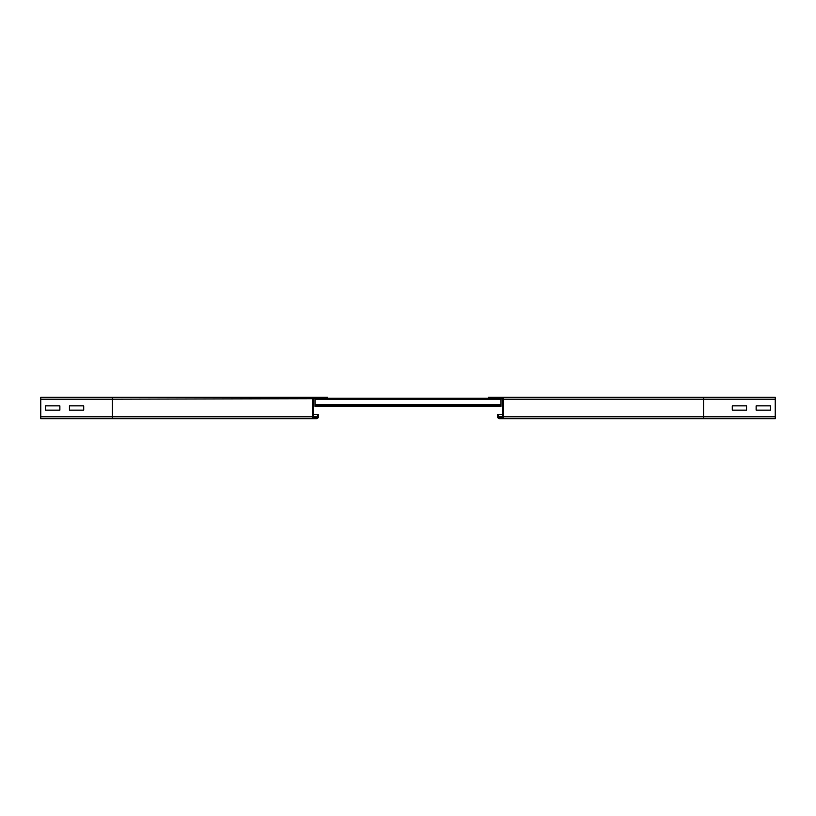 <?xml version="1.0" encoding="UTF-8"?>
<svg xmlns="http://www.w3.org/2000/svg" width="816" height="816" viewBox="0 0 816 816"><rect width="100%" height="100%" fill="white"/><g stroke="black" fill="none" stroke-linecap="round" stroke-linejoin="round"><path stroke-width="1.22" d="M732.278 405.858L746.589 405.858L746.589 410.142L732.278 410.142L732.278 405.858L746.589 405.858L746.589 410.142L732.278 410.142L732.278 405.858M502.421 399.177L502.421 416.823A0.959 0.959 0 0 1 501.473 417.772L499.565 417.772A0.959 0.959 0 0 1 498.607 416.823L498.607 414.436L497.658 414.436L497.658 416.823A1.907 1.907 0 0 0 499.565 418.73L501.473 418.73A1.907 1.907 0 0 0 503.38 416.823L503.38 399.177A1.907 1.907 0 0 0 501.473 397.27L488.59 397.27L488.59 398.228L501.473 398.228A0.959 0.959 0 0 1 502.421 399.177L500.993 398.698M756.126 405.858L770.426 405.858L770.426 410.142L756.126 410.142L756.126 405.858L770.426 405.858L770.426 410.142L756.126 410.142L756.126 405.858M775.2 397.27L775.2 399.177L703.667 399.177L703.667 397.27L775.2 397.27L488.59 397.27M775.2 399.177L775.2 418.73L501.473 418.73M502.421 414.436L498.607 414.436M69.411 410.142L69.411 405.858L83.722 405.858L83.722 410.142L69.411 410.142L69.411 405.858L83.722 405.858L83.722 410.142L69.411 410.142M45.574 410.142L45.574 405.858L59.874 405.858L59.874 410.142L45.574 410.142L45.574 405.858L59.874 405.858L59.874 410.142L45.574 410.142M318.342 414.436L317.393 414.436L317.393 416.823A0.959 0.959 0 0 1 316.435 417.772L314.527 417.772A0.959 0.959 0 0 1 313.579 416.823L313.579 399.177A0.959 0.959 0 0 1 314.527 398.228L327.41 398.228L327.41 397.27L40.8 397.27L40.8 418.73L316.435 418.73A1.907 1.907 0 0 0 318.342 416.823L318.342 414.436L313.579 414.436M314.527 418.73A1.907 1.907 0 0 1 312.62 416.823L312.62 399.177A1.907 1.907 0 0 1 314.527 397.27L112.333 397.27L112.333 399.177L40.8 399.177M499.565 418.73L703.667 418.73L703.667 416.823L503.38 416.823M500.993 398.228L500.993 406.327L315.007 406.327L500.993 406.327M315.007 398.228L315.007 406.327M488.59 398.228L327.41 398.228M312.62 416.823L112.333 416.823L112.333 399.177L315.007 398.698M775.2 416.823L703.667 416.823L703.667 399.177L503.38 399.177M502.421 416.823L498.607 416.823M112.333 418.73L112.333 416.823L40.8 416.823M317.393 416.823L313.579 416.823M500.993 405.379L315.007 405.379L500.993 405.379M500.993 404.42L315.007 404.42M500.993 399.177L315.007 399.177"/></g></svg>
